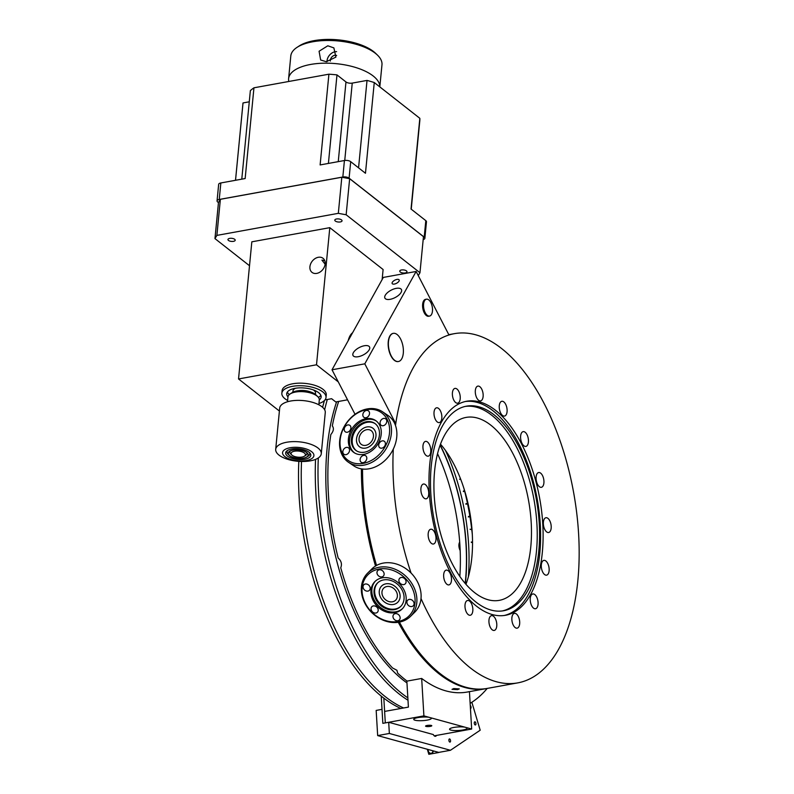 <?xml version="1.0" encoding="UTF-8"?>
<svg xmlns="http://www.w3.org/2000/svg" width="794" height="794" viewBox="0 0 794 794"><rect width="100%" height="100%" fill="white"/><g stroke="black" fill="none" stroke-linecap="round" stroke-linejoin="round"><path stroke-width="1.19" d="M324.756 260.68L321.927 260.124L325.113 264.204M316.746 273.394A8.942 6.739 -51.9 0 0 324.409 266.824A8.942 6.739 -51.9 0 0 323.049 258.308A8.942 6.739 -51.9 0 0 318.305 257.286A8.942 6.739 -51.9 0 0 310.653 263.856A8.942 6.739 -51.9 0 0 312.002 272.372A8.942 6.739 -51.9 0 0 316.746 273.394M279.409 411.044L238.537 378.956L251.827 241.823L329.798 227.66L383.105 269.523L382.132 279.587M238.537 378.956L316.508 364.793L329.798 227.66M347.544 399.819L335.763 401.963L331.614 398.707L324.994 399.908M316.508 364.793L338.274 381.884M348.189 340.676A22.897 11.483 -100.3 0 1 352.596 332.746M392.911 333.45A14.312 7.176 -100.3 0 1 393.338 333.351A14.312 7.176 -100.3 0 1 402.866 345.718A14.312 7.176 -100.3 0 1 398.876 361.409A14.312 7.176 -100.3 0 1 398.449 361.508A14.312 7.176 -100.3 0 1 388.911 349.142A14.312 7.176 -100.3 0 1 392.911 333.45M319.307 399.908A17.289 7.364 -174.5 0 0 321.133 397.03A17.289 7.364 -174.5 0 0 313.908 390.132A17.289 7.364 -174.5 0 0 296.351 388.127A17.289 7.364 -174.5 0 0 286.723 393.695A17.289 7.364 -174.5 0 0 287.964 396.871M287.329 392.087A17.289 7.364 -174.5 0 0 289.324 394.568M315.407 394.41L315.536 393.159A11.334 4.824 -174.5 0 0 313.372 389.923M287.617 400.474A22.192 9.449 5.5 0 1 281.85 393.219A22.192 9.449 5.5 0 1 294.207 386.073A22.192 9.449 5.5 0 1 316.737 388.643A22.192 9.449 5.5 0 1 326.016 397.496A22.192 9.449 5.5 0 1 318.96 403.511M281.85 393.219L282.098 390.668A22.192 9.449 5.5 0 1 294.455 383.512A22.192 9.449 5.5 0 1 316.985 386.092A22.192 9.449 5.5 0 1 326.265 394.946L326.016 397.496M295.705 388.216A11.334 4.824 -174.5 0 0 292.966 390.966L292.847 392.226M310.365 391.889A11.334 4.824 -174.5 0 0 298.286 390.717M318.414 397.387A17.289 7.364 -174.5 0 0 320.855 395.333M390.122 299.328A9.3 4.198 -27.3 0 0 398.747 295.14A9.3 4.198 -27.3 0 0 401.436 289.572A9.3 4.198 -27.3 0 0 396.226 288.361A9.3 4.198 -27.3 0 0 387.601 292.549A9.3 4.198 -27.3 0 0 384.911 298.117A9.3 4.198 -27.3 0 0 390.122 299.328M394.37 284.063A3.94 1.777 -27.3 0 0 398.022 282.287A3.94 1.777 -27.3 0 0 399.164 279.925A3.94 1.777 -27.3 0 0 396.95 279.419A3.94 1.777 -27.3 0 0 393.298 281.185A3.94 1.777 -27.3 0 0 392.167 283.547A3.94 1.777 -27.3 0 0 394.37 284.063M358.243 356.714A9.3 4.198 -27.3 0 0 366.858 352.526A9.3 4.198 -27.3 0 0 369.547 346.958A9.3 4.198 -27.3 0 0 364.337 345.747A9.3 4.198 -27.3 0 0 355.712 349.936A9.3 4.198 -27.3 0 0 353.022 355.504A9.3 4.198 -27.3 0 0 358.243 356.714M355.037 414.299L332.021 369.786L383.333 277.414L416.125 271.469L448.967 334.989A177.459 88.978 79.7 0 0 395.749 423.688L364.803 363.831L416.125 271.469M394.846 423.857L395.749 423.688M332.021 369.786L364.803 363.831M429.078 316.111A8.585 4.307 -100.3 0 1 424.274 312.856A8.585 4.307 -100.3 0 1 422.686 303.913A8.585 4.307 -100.3 0 1 426.031 299.318M398.33 361.528A14.312 7.176 -100.3 0 1 390.966 355.911A14.312 7.176 -100.3 0 1 388.256 341.599A14.312 7.176 -100.3 0 1 393.219 333.371M292.093 455.25A7.215 3.067 -174.5 0 0 304.43 456.183A7.215 3.067 -174.5 0 0 304.38 453.017A7.215 3.067 -174.5 0 0 294.802 451.151A7.215 3.067 -174.5 0 0 291.765 454.962A7.215 3.067 -174.5 0 0 292.093 455.25M304.965 455.746A8.585 3.652 -174.5 0 0 306.901 453.692A8.585 3.652 -174.5 0 0 306.514 452.441A8.585 3.652 5.5 0 1 305.73 455.339L304.43 456.183M291.765 454.962L290.644 453.88A8.585 3.652 5.5 0 1 290.435 450.883A8.585 3.652 -174.5 0 0 289.81 452.094A8.585 3.652 -174.5 0 0 291.329 454.426M288.202 453.195A10.074 4.288 -174.5 0 0 289.195 455.28A10.074 4.288 -174.5 0 0 297.819 458.406A10.074 4.288 -174.5 0 0 306.891 456.997A10.074 4.288 -174.5 0 0 308.271 455.071A10.074 4.288 -174.5 0 0 298.564 449.851A10.074 4.288 -174.5 0 0 288.202 453.195M307.447 456.57A11.453 4.873 -174.5 0 0 309.362 452.481A11.453 4.873 5.5 0 1 309.759 453.96A11.453 4.873 5.5 0 1 308.191 456.153L306.891 456.997M289.195 455.28L288.083 454.208A11.453 4.873 5.5 0 1 286.952 451.836A11.453 4.873 5.5 0 1 287.636 450.377A11.453 4.873 -174.5 0 0 288.728 454.754M288.321 453.205A9.965 4.238 5.5 0 1 289.681 451.3A9.965 4.238 5.5 0 1 298.643 449.91A9.965 4.238 5.5 0 1 307.179 452.997A9.965 4.238 5.5 0 1 308.151 455.051A9.965 4.238 5.5 0 1 297.909 458.366A9.965 4.238 5.5 0 1 288.321 453.205M293.115 460.083A15.741 6.699 -174.5 0 0 313.054 457.503A15.741 6.699 -174.5 0 0 303.358 448.173A15.741 6.699 -174.5 0 0 283.418 450.764A15.741 6.699 -174.5 0 0 293.115 460.083M305.938 442.893A22.897 9.746 5.5 0 1 321.272 453.761A22.897 9.746 5.5 0 1 291.031 460.212A22.897 9.746 5.5 0 1 275.697 449.344A22.897 9.746 5.5 0 1 305.938 442.893M294.117 458.912A12.644 5.379 5.5 0 1 286.962 450.823A12.644 5.379 5.5 0 1 302.345 449.354A12.644 5.379 5.5 0 1 309.928 453.056A12.644 5.379 5.5 0 1 307.347 458.585A12.644 5.379 5.5 0 1 294.117 458.912M321.272 453.761L325.272 412.523A22.897 9.746 -174.5 0 0 309.928 401.655A22.897 9.746 -174.5 0 0 279.687 408.106L275.697 449.344M318.831 404.781L319.297 399.968A15.741 6.699 -174.5 0 0 317.759 396.653A15.741 6.699 -174.5 0 0 308.757 392.504A15.741 6.699 -174.5 0 0 290.108 393.973A15.741 6.699 -174.5 0 0 287.964 396.94L287.497 401.744M290.108 393.973L292.271 392.564A13.448 5.727 5.5 0 1 308.211 391.303A13.448 5.727 5.5 0 1 315.903 394.856L317.759 396.653M401.476 269.98A3.642 1.548 5.5 0 1 405.198 270.258A3.642 1.548 5.5 0 1 406.985 271.806A3.642 1.548 5.5 0 1 405.248 272.938A3.642 1.548 5.5 0 1 401.516 272.65A3.642 1.548 5.5 0 1 399.739 271.101A3.642 1.548 5.5 0 1 401.476 269.98M336.537 218.985A3.642 1.548 5.5 0 1 340.269 219.273A3.642 1.548 5.5 0 1 342.045 220.821A3.642 1.548 5.5 0 1 340.308 221.943A3.642 1.548 5.5 0 1 336.577 221.665A3.642 1.548 5.5 0 1 334.8 220.117A3.642 1.548 5.5 0 1 336.537 218.985M229.694 238.389A3.642 1.548 5.5 0 1 233.426 238.676A3.642 1.548 5.5 0 1 235.203 240.225A3.642 1.548 5.5 0 1 233.466 241.346A3.642 1.548 5.5 0 1 229.734 241.068A3.642 1.548 5.5 0 1 227.957 239.52A3.642 1.548 5.5 0 1 229.694 238.389M346.154 214.777L419.966 272.739L423.46 236.652L349.648 178.69L346.154 214.777L338.323 213.338L341.817 177.251L349.648 178.69M418.259 275.597L419.966 272.739M216.881 235.391L214.966 238.607L218.469 202.52L220.375 199.304L216.881 235.391L338.323 213.338M249.505 265.722L214.966 238.607M220.375 199.304L341.817 177.251M327.803 45.794L333.877 47.898L335.892 57.118L326.265 61.714L320.647 59.987L319.079 51.243L327.803 45.794M375.373 53.307A45.794 19.503 -174.5 0 0 297.055 47.352A45.794 19.503 -174.5 0 0 290.803 55.967L288.609 78.656A45.794 19.503 5.5 0 1 322.801 63.212A45.794 19.503 5.5 0 1 373.18 75.986A45.794 19.503 5.5 0 1 379.81 86.883L381.974 64.8A45.794 19.503 -174.5 0 0 377.497 55.143A45.794 19.503 -174.5 0 0 375.373 53.307M288.808 81.474A45.794 19.503 5.5 0 1 288.609 78.656M297.055 47.352L299.219 45.943A43.501 18.53 5.5 0 1 373.627 51.6A43.501 18.53 5.5 0 1 375.641 53.347L377.497 55.143M330.373 61.059A4.655 3.504 128.1 0 1 332.1 56.731A4.655 3.504 128.1 0 1 336.666 55.501M326.979 61.694A8.585 6.471 128.1 0 1 330.225 54.399A8.585 6.471 128.1 0 1 336.616 51.65M423.579 304.142A8.585 4.307 -100.3 0 1 426.487 299.179A8.585 4.307 -100.3 0 1 432.462 311.119A8.585 4.307 -100.3 0 1 429.554 316.072A8.585 4.307 -100.3 0 1 423.579 304.142M235.53 180.288L243.024 102.942A88.849 37.834 -174.5 0 0 242.924 103.786L235.51 180.298M411.232 209.199L419.788 120.916A88.849 37.834 -174.5 0 0 419.828 118.306L374.262 82.536A88.849 37.834 -174.5 0 0 367.027 80.422L352.238 83.102A4.575 1.945 5.5 0 1 345.976 81.951L336.984 74.894A88.849 37.834 -174.5 0 0 328.914 74.189L253.951 87.806A88.849 37.834 -174.5 0 0 250.358 90.625L241.783 179.156M423.172 239.599A4.575 1.945 -174.5 0 0 424.869 238.289L426.467 221.794A4.575 1.945 -174.5 0 0 425.812 220.643L411.034 209.04L419.828 118.306M328.408 163.425L336.984 74.894M374.262 82.536L365.468 173.271L350.7 161.668A4.575 1.945 -174.5 0 0 344.427 160.517L320.121 164.934L328.914 74.189M367.027 80.422L358.56 167.842M253.951 87.806L245.157 178.541L220.841 182.957L219.243 199.453L342.829 177.012A4.575 1.945 5.5 0 1 349.102 178.164L424.204 237.138L425.812 220.643M219.243 199.453A4.575 1.945 -174.5 0 0 217.06 200.872A4.575 1.945 -174.5 0 0 217.715 202.023L218.459 202.609M220.841 182.957A4.575 1.945 -174.5 0 0 218.658 184.377L217.06 200.872M424.869 238.289A4.575 1.945 -174.5 0 0 424.204 237.138M249.276 101.801L243.024 102.942M522.621 431.827A7.513 3.772 79.7 0 0 520.933 440.273A7.513 3.772 79.7 0 0 525.866 446.417A7.513 3.772 79.7 0 0 526.422 446.228A7.513 3.772 79.7 0 0 528.109 437.782A7.513 3.772 79.7 0 0 523.177 431.638A7.513 3.772 79.7 0 0 522.621 431.827M501.272 401.486A7.513 3.772 79.7 0 0 499.585 409.922A7.513 3.772 79.7 0 0 504.518 416.076A7.513 3.772 79.7 0 0 505.083 415.877A7.513 3.772 79.7 0 0 506.771 407.431A7.513 3.772 79.7 0 0 501.838 401.288A7.513 3.772 79.7 0 0 501.272 401.486M454.416 388.584A7.513 3.772 79.7 0 0 452.719 397.03A7.513 3.772 79.7 0 0 457.652 403.173A7.513 3.772 79.7 0 0 458.217 402.975A7.513 3.772 79.7 0 0 459.905 394.539A7.513 3.772 79.7 0 0 454.972 388.395A7.513 3.772 79.7 0 0 454.416 388.584M424.969 441.583A7.513 3.772 79.7 0 0 423.271 450.029A7.513 3.772 79.7 0 0 428.204 456.173A7.513 3.772 79.7 0 0 428.77 455.974A7.513 3.772 79.7 0 0 430.457 447.528A7.513 3.772 79.7 0 0 425.524 441.385A7.513 3.772 79.7 0 0 424.969 441.583M445.672 570.32A7.513 3.772 79.7 0 0 443.985 578.766A7.513 3.772 79.7 0 0 448.918 584.91A7.513 3.772 79.7 0 0 449.473 584.712A7.513 3.772 79.7 0 0 451.161 576.265A7.513 3.772 79.7 0 0 446.228 570.122A7.513 3.772 79.7 0 0 445.672 570.32M467.011 600.671A7.513 3.772 79.7 0 0 465.324 609.117A7.513 3.772 79.7 0 0 470.256 615.261A7.513 3.772 79.7 0 0 470.812 615.062A7.513 3.772 79.7 0 0 472.509 606.616A7.513 3.772 79.7 0 0 467.577 600.472A7.513 3.772 79.7 0 0 467.011 600.671M458.505 404.077A108.768 54.538 79.7 0 0 434.07 526.333A108.768 54.538 79.7 0 0 505.48 615.29A108.768 54.538 79.7 0 0 513.589 612.472A108.768 54.538 79.7 0 0 538.024 490.216A108.768 54.538 79.7 0 0 466.614 401.258A108.768 54.538 79.7 0 0 458.505 404.077M504.22 615.489A108.768 54.538 79.7 0 0 511.088 612.928A108.768 54.538 79.7 0 0 535.791 491.903A108.768 54.538 79.7 0 0 465.363 401.516M511.356 608.045A103.954 52.126 79.7 0 0 534.709 491.198A103.954 52.126 79.7 0 0 466.455 406.171A103.954 52.126 79.7 0 0 458.714 408.86A103.954 52.126 79.7 0 0 435.35 525.717A103.954 52.126 79.7 0 0 503.604 610.745A103.954 52.126 79.7 0 0 511.356 608.045M502.433 610.923A103.954 52.126 79.7 0 0 509.014 608.472A103.954 52.126 79.7 0 0 532.625 492.776A103.954 52.126 79.7 0 0 465.294 406.409M506.235 597.942A92.967 46.618 -100.3 0 1 499.307 600.353A92.967 46.618 -100.3 0 1 438.268 524.318A92.967 46.618 -100.3 0 1 459.15 419.818A92.967 46.618 -100.3 0 1 466.078 417.416A92.967 46.618 -100.3 0 1 527.127 493.441A92.967 46.618 -100.3 0 1 506.235 597.942M395.491 425.505A177.459 88.978 -100.3 0 1 441.117 338.264A177.459 88.978 -100.3 0 1 454.337 333.669A177.459 88.978 -100.3 0 1 570.856 478.802A177.459 88.978 -100.3 0 1 530.978 678.284A177.459 88.978 -100.3 0 1 517.757 682.88A177.459 88.978 -100.3 0 1 421.009 598.527M538.104 472.718A7.513 3.772 79.7 0 0 536.416 481.164A7.513 3.772 79.7 0 0 541.349 487.308A7.513 3.772 79.7 0 0 541.915 487.119A7.513 3.772 79.7 0 0 543.602 478.673A7.513 3.772 79.7 0 0 538.669 472.529A7.513 3.772 79.7 0 0 538.104 472.718M545.379 517.926A7.513 3.772 79.7 0 0 543.692 526.372A7.513 3.772 79.7 0 0 548.624 532.516A7.513 3.772 79.7 0 0 549.18 532.317A7.513 3.772 79.7 0 0 550.867 523.871A7.513 3.772 79.7 0 0 545.935 517.728A7.513 3.772 79.7 0 0 545.379 517.926M543.324 560.564A7.513 3.772 79.7 0 0 541.637 569.01A7.513 3.772 79.7 0 0 546.57 575.154A7.513 3.772 79.7 0 0 547.126 574.965A7.513 3.772 79.7 0 0 548.813 566.519A7.513 3.772 79.7 0 0 543.88 560.375A7.513 3.772 79.7 0 0 543.324 560.564M532.268 594.15A7.513 3.772 79.7 0 0 530.571 602.596A7.513 3.772 79.7 0 0 535.503 608.74A7.513 3.772 79.7 0 0 536.069 608.541A7.513 3.772 79.7 0 0 537.756 600.105A7.513 3.772 79.7 0 0 532.824 593.962A7.513 3.772 79.7 0 0 532.268 594.15M513.877 613.564A7.513 3.772 79.7 0 0 512.19 622.01A7.513 3.772 79.7 0 0 517.122 628.153A7.513 3.772 79.7 0 0 517.678 627.965A7.513 3.772 79.7 0 0 519.365 619.519A7.513 3.772 79.7 0 0 514.433 613.375A7.513 3.772 79.7 0 0 513.877 613.564M490.96 615.856A7.513 3.772 79.7 0 0 489.273 624.302A7.513 3.772 79.7 0 0 494.205 630.446A7.513 3.772 79.7 0 0 494.771 630.247A7.513 3.772 79.7 0 0 496.458 621.801A7.513 3.772 79.7 0 0 491.526 615.658A7.513 3.772 79.7 0 0 490.96 615.856M430.179 529.429A7.513 3.772 79.7 0 0 428.492 537.875A7.513 3.772 79.7 0 0 433.425 544.019A7.513 3.772 79.7 0 0 433.99 543.821A7.513 3.772 79.7 0 0 435.678 535.384A7.513 3.772 79.7 0 0 430.745 529.241A7.513 3.772 79.7 0 0 430.179 529.429M422.914 484.221A7.513 3.772 79.7 0 0 421.227 492.667A7.513 3.772 79.7 0 0 426.16 498.811A7.513 3.772 79.7 0 0 426.715 498.622A7.513 3.772 79.7 0 0 428.403 490.176A7.513 3.772 79.7 0 0 423.47 484.032A7.513 3.772 79.7 0 0 422.914 484.221M436.025 407.997A7.513 3.772 79.7 0 0 434.338 416.443A7.513 3.772 79.7 0 0 439.271 422.587A7.513 3.772 79.7 0 0 439.826 422.398A7.513 3.772 79.7 0 0 441.514 413.952A7.513 3.772 79.7 0 0 436.581 407.808A7.513 3.772 79.7 0 0 436.025 407.997M477.323 386.301A7.513 3.772 79.7 0 0 475.636 394.737A7.513 3.772 79.7 0 0 480.569 400.891A7.513 3.772 79.7 0 0 481.134 400.692A7.513 3.772 79.7 0 0 482.821 392.246A7.513 3.772 79.7 0 0 477.889 386.102A7.513 3.772 79.7 0 0 477.323 386.301M517.757 682.88L487.347 688.398A177.459 88.978 -100.3 0 1 399.422 622.109M376.535 565.447A177.459 88.978 -100.3 0 1 362.53 469.036M411.094 573.07A177.459 88.978 -100.3 0 1 393.288 449.096M465.949 584.315A92.967 46.618 79.7 0 0 440.491 444.154M386.886 586.518A8.476 6.938 45.3 0 1 395.948 590.954A8.476 6.938 45.3 0 1 395.64 600.175A8.476 6.938 45.3 0 1 392.464 601.792A8.476 6.938 45.3 0 1 383.403 597.346A8.476 6.938 45.3 0 1 383.72 588.126A8.476 6.938 45.3 0 1 386.886 586.518M393.447 604.472A11.453 9.369 45.3 0 1 381.199 598.468A11.453 9.369 45.3 0 1 381.626 586.012A11.453 9.369 45.3 0 1 385.914 583.828A11.453 9.369 45.3 0 1 398.161 589.833A11.453 9.369 45.3 0 1 397.725 602.289A11.453 9.369 45.3 0 1 393.447 604.472M373.458 436.214A8.476 6.59 124 0 1 369.031 443.945A8.476 6.59 124 0 1 361.508 444.541A8.476 6.59 124 0 1 359.037 438.824A8.476 6.59 124 0 1 363.463 431.092A8.476 6.59 124 0 1 370.977 430.497A8.476 6.59 124 0 1 373.458 436.214M356.496 439.29A11.453 8.903 124 0 1 362.481 428.839A11.453 8.903 124 0 1 372.644 428.026A11.453 8.903 124 0 1 375.989 435.747A11.453 8.903 124 0 1 370.004 446.198A11.453 8.903 124 0 1 359.841 447.012A11.453 8.903 124 0 1 356.496 439.29A11.453 8.903 -56 0 0 365.597 448.094A11.453 8.903 -56 0 0 375.989 435.747A11.453 8.903 -56 0 0 366.888 426.944A11.453 8.903 -56 0 0 356.496 439.29M344.209 429.187A3.94 3.057 -56 0 0 345.36 431.847A3.94 3.057 -56 0 0 348.864 431.569A3.94 3.057 -56 0 0 350.918 427.976A3.94 3.057 -56 0 0 349.767 425.316A3.94 3.057 -56 0 0 346.273 425.594A3.94 3.057 -56 0 0 344.209 429.187M342.849 451.647A3.94 3.057 -56 0 0 344.001 454.297A3.94 3.057 -56 0 0 347.494 454.019A3.94 3.057 -56 0 0 349.549 450.426A3.94 3.057 -56 0 0 348.397 447.766A3.94 3.057 -56 0 0 344.904 448.044A3.94 3.057 -56 0 0 342.849 451.647M380.068 422.676A3.94 3.057 -56 0 0 381.219 425.336A3.94 3.057 -56 0 0 384.713 425.058A3.94 3.057 -56 0 0 386.777 421.465A3.94 3.057 -56 0 0 385.626 418.805A3.94 3.057 -56 0 0 382.132 419.083A3.94 3.057 -56 0 0 380.068 422.676M362.828 414.706A3.94 3.057 -56 0 0 363.98 417.366A3.94 3.057 -56 0 0 367.473 417.088A3.94 3.057 -56 0 0 369.528 413.495A3.94 3.057 -56 0 0 368.376 410.835A3.94 3.057 -56 0 0 364.883 411.113A3.94 3.057 -56 0 0 362.828 414.706M389.566 432.055A29.08 22.599 -56 0 0 366.441 409.704A29.08 22.599 -56 0 0 340.06 441.047A29.08 22.599 -56 0 0 363.176 463.398A29.08 22.599 -56 0 0 389.566 432.055M339.604 441.742A30.45 23.671 124 0 1 355.523 413.952A30.45 23.671 124 0 1 382.549 411.788A30.45 23.671 124 0 1 391.452 432.323A30.45 23.671 124 0 1 375.532 460.123A30.45 23.671 124 0 1 348.506 462.287A30.45 23.671 124 0 1 339.604 441.742M348.506 462.287L353.876 465.909A30.45 23.671 -56 0 0 380.912 463.746A30.45 23.671 -56 0 0 396.831 435.956A30.45 23.671 -56 0 0 387.929 415.411L382.549 411.788M348.358 439.539A19.324 15.026 -56 0 0 354.005 452.58A19.324 15.026 -56 0 0 371.155 451.2A19.324 15.026 -56 0 0 381.259 433.564A19.324 15.026 -56 0 0 375.612 420.532A19.324 15.026 -56 0 0 358.461 421.902A19.324 15.026 -56 0 0 348.358 439.539M376.187 420.939A19.324 15.026 -56 0 0 359.275 422.934A19.324 15.026 -56 0 0 349.519 440.323A19.324 15.026 -56 0 0 354.6 452.947M379.463 434.427A16.485 12.813 -56 0 0 374.649 423.301A16.485 12.813 -56 0 0 360.019 424.472A16.485 12.813 -56 0 0 351.395 439.519A16.485 12.813 -56 0 0 356.218 450.645A16.485 12.813 -56 0 0 370.848 449.473A16.485 12.813 -56 0 0 379.463 434.427M375.046 423.589A16.485 12.813 -56 0 0 360.585 425.197A16.485 12.813 -56 0 0 352.208 440.065A16.485 12.813 -56 0 0 356.625 450.903M378.708 445.136A3.94 3.057 -56 0 0 379.86 447.786A3.94 3.057 -56 0 0 383.353 447.508A3.94 3.057 -56 0 0 385.408 443.915A3.94 3.057 -56 0 0 384.256 441.256A3.94 3.057 -56 0 0 380.763 441.533A3.94 3.057 -56 0 0 378.708 445.136M360.089 459.617A3.94 3.057 -56 0 0 361.24 462.267A3.94 3.057 -56 0 0 364.744 461.989A3.94 3.057 -56 0 0 366.798 458.396A3.94 3.057 -56 0 0 365.647 455.736A3.94 3.057 -56 0 0 362.153 456.014A3.94 3.057 -56 0 0 360.089 459.617M413.843 602.358A3.94 3.226 -134.7 0 0 407.719 600.165A3.94 3.226 -134.7 0 0 407.133 603.579A3.94 3.226 -134.7 0 0 413.257 605.772A3.94 3.226 -134.7 0 0 413.843 602.358M405.833 580.434A3.94 3.226 -134.7 0 0 399.71 578.24A3.94 3.226 -134.7 0 0 399.124 581.655A3.94 3.226 -134.7 0 0 405.248 583.848A3.94 3.226 -134.7 0 0 405.833 580.434M377.984 608.869A3.94 3.226 -134.7 0 0 371.86 606.676A3.94 3.226 -134.7 0 0 371.274 610.09A3.94 3.226 -134.7 0 0 377.398 612.283A3.94 3.226 -134.7 0 0 377.984 608.869M399.908 616.581A3.94 3.226 -134.7 0 0 393.794 614.387A3.94 3.226 -134.7 0 0 393.209 617.792A3.94 3.226 -134.7 0 0 399.332 619.985A3.94 3.226 -134.7 0 0 399.908 616.581M363.801 599.758A29.08 23.8 -134.7 0 0 398.131 621.484A29.08 23.8 -134.7 0 0 413.307 590.766A29.08 23.8 -134.7 0 0 378.986 569.05A29.08 23.8 -134.7 0 0 363.801 599.758M415.044 590.002A30.45 24.922 45.3 0 1 410.538 616.362A30.45 24.922 45.3 0 1 363.195 599.41A30.45 24.922 45.3 0 1 367.701 573.06A30.45 24.922 45.3 0 1 415.044 590.002M410.538 616.362L414.746 612.194A30.45 24.922 -134.7 0 0 419.252 585.833A30.45 24.922 -134.7 0 0 371.91 568.891L367.701 573.06M405.009 592.274A19.324 15.811 -134.7 0 0 374.967 581.526A19.324 15.811 -134.7 0 0 372.108 598.249A19.324 15.811 -134.7 0 0 402.141 608.998A19.324 15.811 -134.7 0 0 405.009 592.274M375.433 581.089A19.324 15.811 -134.7 0 0 373.011 597.346A19.324 15.811 -134.7 0 0 402.588 608.541M375.006 597.326A16.485 13.488 -134.7 0 0 400.633 606.507A16.485 13.488 -134.7 0 0 403.074 592.235A16.485 13.488 -134.7 0 0 377.448 583.064A16.485 13.488 -134.7 0 0 375.006 597.326M377.775 582.756A16.485 13.488 -134.7 0 0 375.641 596.701A16.485 13.488 -134.7 0 0 400.95 606.179M369.974 586.945A3.94 3.226 -134.7 0 0 363.851 584.761A3.94 3.226 -134.7 0 0 363.275 588.165A3.94 3.226 -134.7 0 0 369.399 590.359A3.94 3.226 -134.7 0 0 369.974 586.945M383.899 572.732A3.94 3.226 -134.7 0 0 377.785 570.539A3.94 3.226 -134.7 0 0 377.2 573.953A3.94 3.226 -134.7 0 0 383.323 576.136A3.94 3.226 -134.7 0 0 383.899 572.732M379.929 595.917A11.453 9.369 -134.7 0 0 393.447 604.472A11.453 9.369 -134.7 0 0 399.422 592.384A11.453 9.369 -134.7 0 0 385.914 583.828A11.453 9.369 -134.7 0 0 379.929 595.917M486.782 688.497A177.459 88.978 -100.3 0 1 486.216 688.606A177.459 88.978 -100.3 0 1 428.611 664.518A177.459 88.978 -100.3 0 1 398.28 622.298M375.522 566.043A177.459 88.978 -100.3 0 1 361.399 468.877M407.054 681.103A177.459 88.978 -100.3 0 1 397.665 673.123L396.931 670.275L392.534 667.962A177.459 88.978 -100.3 0 1 340.745 567.799C342.184 564.147 341.331 560.901 338.175 558.053A177.459 88.978 -100.3 0 1 330.83 434.526C333.619 431.182 334.115 428.303 332.319 425.902A177.459 88.978 -100.3 0 1 338.681 401.427M457.552 689.619L459.289 688.904L453.751 688.567L452.014 689.341L457.552 689.619M374.44 557.974A3.871 1.935 -100.3 0 1 373.557 554.619M432.164 752.801A2.521 2.124 -124 0 0 433.286 750.906M428.462 749.576A2.521 2.124 -124 0 0 431.926 752.99A2.521 2.124 -124 0 0 432.72 750.747M438.576 752.533L428.829 754.3L427.331 749.268M474.653 721.885A1.598 0.804 -100.3 0 1 474.822 721.815A1.598 0.804 -100.3 0 1 475.864 723.076A1.598 0.804 -100.3 0 1 475.556 724.902A1.598 0.804 -100.3 0 1 475.388 724.972A1.598 0.804 -100.3 0 1 474.346 723.701A1.598 0.804 -100.3 0 1 474.653 721.885M449.275 739.006A1.598 0.804 -100.3 0 1 449.434 738.936A1.598 0.804 -100.3 0 1 450.476 740.197A1.598 0.804 -100.3 0 1 450.178 742.023A1.598 0.804 -100.3 0 1 450.009 742.092A1.598 0.804 -100.3 0 1 448.967 740.832A1.598 0.804 -100.3 0 1 449.275 739.006M470.266 705.499A1.598 0.804 -100.3 0 1 471.031 707.007A1.598 0.804 -100.3 0 1 470.673 708.516A1.598 0.804 -100.3 0 1 470.505 708.585A1.598 0.804 -100.3 0 1 470.445 708.585M471.854 702.253L480.191 730.222L450.446 750.28L389.358 733.467L388.693 722.282L433.296 734.549A4.298 2.154 79.7 0 0 436.521 735.413M389.358 733.467L377.666 735.591L438.745 752.404L450.446 750.28M377.666 735.591L376.167 710.412L382.013 709.35L382.847 723.344L388.693 722.282M437.544 453.692A137.501 68.949 -100.3 0 1 459.835 576.424M440.094 445.255A137.501 68.949 -100.3 0 1 465.185 583.431M463.934 488.429A151.446 75.936 -100.3 0 1 464.47 490.494M464.609 491.039A151.446 75.936 -100.3 0 1 467.458 503.317M467.557 503.803A151.446 75.936 -100.3 0 1 469.879 516.279M469.959 516.755A151.446 75.936 -100.3 0 1 472.321 534.62M430.298 726.371A3.116 0.635 176.6 0 0 431.787 725.746A3.116 0.635 176.6 0 0 430.179 725.289A3.116 0.635 176.6 0 0 427.053 725.478A3.116 0.635 176.6 0 0 425.564 726.113A3.116 0.635 176.6 0 0 427.172 726.57A3.116 0.635 176.6 0 0 430.298 726.371M428.879 717.26A8.813 1.787 176.6 0 0 417.942 717.597A8.813 1.787 176.6 0 0 413.863 719.056A8.813 1.787 176.6 0 0 417.604 720.624A8.813 1.787 176.6 0 0 427.132 720.128A8.813 1.787 176.6 0 0 431.182 718.024A8.813 1.787 176.6 0 0 430.854 717.806L423.897 715.89L421.674 678.453A177.459 88.978 79.7 0 0 469.433 691.594M464.698 727.115A8.813 1.787 176.6 0 0 453.761 727.453A8.813 1.787 176.6 0 0 449.682 728.912A8.813 1.787 176.6 0 0 453.424 730.48A8.813 1.787 176.6 0 0 462.962 729.984A8.813 1.787 176.6 0 0 467.001 727.88A8.813 1.787 176.6 0 0 466.683 727.661L430.854 717.806M381.229 696.1L382.847 723.344L385.298 722.897L384.624 711.424L408.404 707.107L406.856 681.143L421.674 678.453M383.83 698.154L385.298 722.897L423.897 715.89M469.443 691.653L471.666 729.031L466.683 727.661M434.219 735.83L471.666 729.031M445.414 450.357A137.848 69.118 -100.3 0 1 469.006 563.809A137.848 69.118 -100.3 0 1 468.381 576.781M440.184 445.007A137.848 69.118 -100.3 0 1 466.594 564.256A137.848 69.118 -100.3 0 1 465.353 583.63M460.51 478.762L459.627 479.387L460.351 478.355M460.57 478.921L459.627 479.387M464.728 490.99L463.438 491.615L464.599 490.553M463.329 491.168L464.559 490.454M468.053 503.614L465.949 504.23L467.964 503.207M465.86 503.783L467.954 503.168M468.063 503.654L465.949 504.23M470.514 516.666L468.629 516.418L470.445 516.219M470.514 516.696L468.311 516.944L468.629 516.447M472.529 542.709L471.289 541.994L472.529 542.272M472.529 542.55L471.318 542.441M472.013 529.826L470.048 529.251L471.983 529.37M407.997 700.248A192.347 96.441 -100.3 0 1 315.536 459.408M322.622 407.312A192.347 96.441 -100.3 0 1 324.438 400.523M301.522 461.493A192.347 96.441 79.7 0 0 403.59 707.98M470.137 703.325A192.347 96.441 79.7 0 0 487.218 688.418M336.616 401.804A177.459 88.978 79.7 0 0 406.965 682.929M327.327 399.481A192.347 96.441 79.7 0 0 324.647 409.754M318.305 457.969A192.347 96.441 79.7 0 0 407.858 697.876M298.812 461.364A192.347 96.441 79.7 0 0 400.861 708.476M460.173 550.53A5.727 2.868 -100.3 0 1 459.121 547.602A5.727 2.868 -100.3 0 1 459.696 542.113M345.976 81.951L338.254 161.639M352.238 83.102L344.745 160.467M350.7 161.668L349.102 178.164M342.829 177.012L344.427 160.517M425.554 299.348L426.487 299.179M428.621 316.24L429.554 316.072M454.337 333.669L448.799 334.671M486.216 688.606L467.309 692.04M432.432 752.652L431.926 752.99"/></g></svg>
